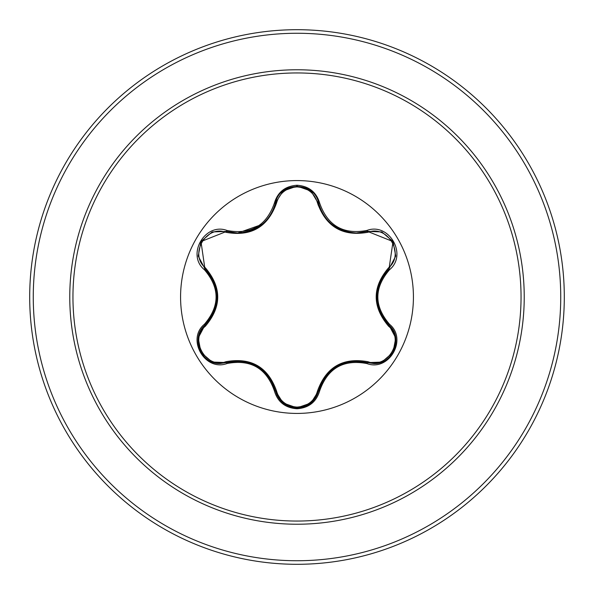 <?xml version="1.0" encoding="UTF-8"?>
<svg xmlns="http://www.w3.org/2000/svg" width="594" height="594" viewBox="0 0 594 594"><rect width="100%" height="100%" fill="white"/><g stroke="black" fill="none" stroke-linecap="round" stroke-linejoin="round"><path stroke-width="0.89" d="M297 413.424A116.424 116.424 0 0 1 180.576 297A116.424 116.424 0 0 1 297 180.576A116.424 116.424 0 0 1 413.424 297A116.424 116.424 0 0 1 297 413.424M366.899 363.55C343.377 359.17 327.636 368.258 319.683 390.807C316.379 401.93 308.813 407.915 297 408.761C285.194 407.892 277.643 401.9 274.361 390.785C266.394 368.183 250.638 359.088 227.101 363.498C204.989 371.889 186.13 339.189 204.418 324.257C219.973 306.073 219.973 287.904 204.418 269.743C186.115 254.767 205.034 222.104 227.101 230.502C250.661 234.905 266.409 225.809 274.361 203.215C277.65 192.1 285.194 186.108 297 185.239C308.821 186.085 316.379 192.07 319.683 203.193C327.65 225.757 343.391 234.845 366.899 230.45C389.018 222.089 407.848 254.804 389.538 269.713C373.953 287.912 373.953 306.103 389.538 324.287C407.855 339.241 388.973 371.926 366.899 363.55L367.463 362.622L352.695 361.174M225.891 232.291L226.537 231.43L237.682 233.063L226.537 231.43L200.972 241.558L204.937 268.792L205.368 267.805C221.837 287.31 221.837 306.771 205.368 326.195C188.885 339.53 206.163 369.357 225.891 361.709C251.054 357.172 267.931 366.914 276.514 390.934C279.425 400.868 286.256 406.251 297 407.098C307.759 406.274 314.605 400.898 317.53 390.956C326.188 366.936 343.042 357.202 368.102 361.753C387.889 369.371 405.078 339.486 388.595 326.225C372.082 306.704 372.082 287.214 388.595 267.775C405.093 254.462 387.845 224.614 368.102 232.247C342.976 236.754 326.113 227.019 317.53 203.044C314.597 193.102 307.759 187.726 297 186.902C286.256 187.749 279.425 193.132 276.514 203.066C267.857 227.123 250.987 236.865 225.891 232.291C206.118 224.658 188.892 254.522 205.368 267.805M317.53 203.044L318.599 203.17C324.086 221.577 336.672 231.526 356.355 233.004C336.82 231.653 324.235 221.711 318.599 203.17C314.991 181.036 279.061 181.029 275.445 203.193C269.847 221.74 257.254 231.697 237.682 233.063L262.088 224.421M213.357 280.383L204.937 268.792C220.975 287.585 220.975 306.393 204.937 325.208C190.236 337.303 200.876 364.694 220.166 363.506L226.537 362.57C250.868 358.056 267.174 367.471 275.445 390.807C278.579 401.373 285.773 407.061 297.022 407.878C308.264 407.068 315.451 401.381 318.599 390.83C326.856 367.545 343.146 358.137 367.463 362.622L373.804 363.55C393.094 364.746 403.757 337.34 389.018 325.237L389.36 325.564L389.018 325.237C372.943 306.422 372.943 287.6 389.018 268.763L381.118 279.269M324.428 377.739L318.495 391.238L311.004 402.918M297 72.951A224.049 224.049 0 0 1 521.049 297A224.049 224.049 0 0 1 297 521.049A224.049 224.049 0 0 1 72.951 297A224.049 224.049 0 0 1 297 72.951M297 29.7A267.3 267.3 0 0 1 564.3 297A267.3 267.3 0 0 1 297 564.3A267.3 267.3 0 0 1 29.7 297A267.3 267.3 0 0 1 297 29.7A267.3 267.3 0 0 0 29.7 297A267.3 267.3 0 0 0 297 564.3M319.127 205.16A94.468 94.468 0 0 0 318.02 204.9A94.468 94.468 0 0 1 319.127 205.16M318.473 391.335A93.466 93.466 0 0 1 317.337 391.698M278.014 395.151A93.466 93.466 0 0 1 276.893 395.01M204.418 324.257L205.368 326.195M241.06 361.085L226.537 362.57L225.891 361.709M274.361 390.785L275.445 390.807L270.292 378.712M283.011 402.888L275.445 390.807L276.514 390.934M297.015 407.878L283.167 403.014L297 407.878L310.855 403.044M319.683 390.807L317.53 390.956M381.704 362.095L367.463 362.622L368.102 361.753M388.595 326.225L389.538 324.287M388.595 267.775L389.018 268.763L393.028 241.565L367.463 231.378L356.355 233.004L367.463 231.378L366.899 230.45M380.472 313.402L389.018 325.237L395.708 337.889M368.102 232.247L367.463 231.378L367.99 231.229M276.514 203.066L274.361 203.215M198.27 337.808L204.937 325.208L213.58 313.149M227.101 363.498L226.537 362.57L212.236 362.043M395.701 256.17L389.018 268.763L389.538 269.713M352.027 232.759C334.429 229.655 323.292 219.787 318.599 203.17L319.683 203.193M212.296 231.935L226.537 231.43L227.101 230.502M204.418 269.743L204.937 268.792L204.544 268.406M297 524.227A227.227 227.227 0 0 1 69.773 297A227.227 227.227 0 0 1 297 69.773A227.227 227.227 0 0 1 524.227 297A227.227 227.227 0 0 1 297 524.227M297 33.264A263.736 263.736 0 0 1 560.736 297A263.736 263.736 0 0 1 297 560.736A263.736 263.736 0 0 1 33.264 297A263.736 263.736 0 0 1 297 33.264M257.091 366.142L257.737 366.528M336.961 366.194L337.659 365.8M376.834 296.985L376.841 296.235M283.056 191.075L275.579 202.658M259.481 226.359L257.053 227.881M217.1 297.007L217.092 297.817M212.088 361.984L200.965 352.42L198.24 338.008M318.599 390.83L310.974 402.94M395.73 338.045L393.013 352.465L381.89 362.021M381.905 231.987L393.028 241.558L395.73 255.969M367.463 231.378L381.764 231.927M311.026 191.097L318.896 204.343M283.175 190.971L297.022 186.122L310.862 190.971M275.445 203.193L275.163 204.291M198.24 255.977L200.972 241.558L212.103 232.009M204.937 268.792L198.262 256.133"/></g></svg>
